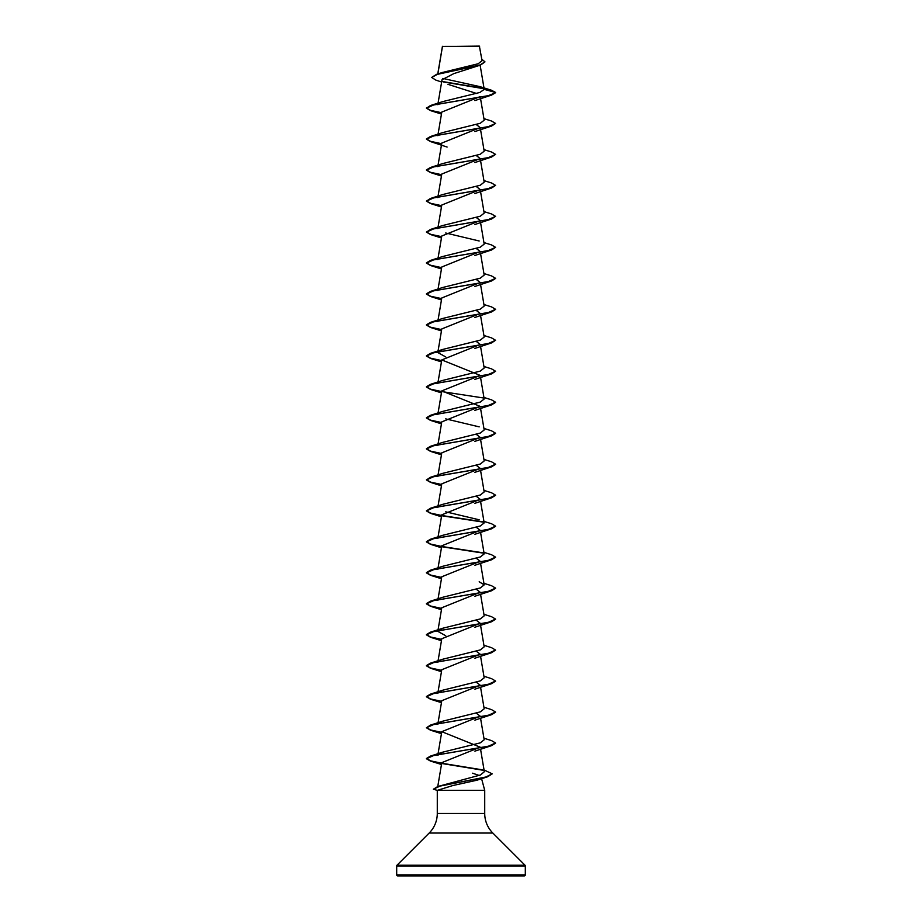 <?xml version="1.0" encoding="UTF-8"?>
<svg xmlns="http://www.w3.org/2000/svg" width="922" height="922" viewBox="0 0 922 922"><rect width="100%" height="100%" fill="white"/><g stroke="black" fill="none" stroke-linecap="round" stroke-linejoin="round"><path stroke-width="1.38" d="M431.738 77.367L436.602 74.325L442.318 72.492L478.172 63.756L482.056 60.702L479.371 46.1L442.399 46.538M479.624 46.354L442.479 46.388L437.869 73.933M396.691 874.863A1.037 1.037 0 0 0 397.728 875.9L524.272 875.9A1.037 1.037 0 0 0 525.31 874.863L396.691 874.863L396.691 865.954A1.037 1.037 0 0 1 396.99 865.228L429.179 833.039A27.66 27.66 0 0 0 437.282 813.481L437.282 790.361L484.718 790.361L484.718 813.481L437.282 813.481M484.718 813.481A27.66 27.66 0 0 0 492.821 833.039L525.01 865.228A1.037 1.037 0 0 1 525.31 865.954L525.31 874.863M480.904 778.168L477.204 780.139L452.69 785.579L437.282 790.361L433.375 789.209L439.99 786.097L487.6 776.773L492.141 773.927M481.584 778.675L484.718 790.361M472.583 773.201L479.21 775.471M441.638 82.035L435.829 80.099L431.727 77.494L437.259 74.382L480.512 65.059L453.831 73.61L442.03 79.718L438.065 103.149M447.885 84.305L476.639 93.491M480.201 96.58L441.799 112.081L438.065 134.128M476.282 124.574L480.212 127.582L441.799 143.071L438.065 165.107M476.282 155.553L480.212 158.549L441.788 174.039L438.065 196.086M476.282 186.532L480.212 189.54L441.788 205.03L438.065 227.066M476.282 217.511L480.212 220.508L441.788 235.997M476.282 248.491L480.201 251.487L441.788 266.988L438.065 289.024M476.282 279.47L480.201 282.478L441.788 297.967L438.065 320.003M476.282 310.449L480.212 313.445L441.788 328.935L438.065 350.982M476.282 341.428L480.201 344.436L441.788 359.926L480.212 375.404L441.788 390.905L480.212 406.395L441.788 421.884L438.065 443.92M476.282 434.366L480.212 437.362L441.799 452.852L438.065 474.899M476.282 465.345L480.212 468.353L441.799 483.843L438.065 505.878M476.282 496.324L480.212 499.321L441.788 514.822L438.065 536.858M476.282 527.303L480.212 530.311L441.788 545.801M476.282 558.283L480.212 561.291L441.788 576.769L438.065 598.816M476.282 589.262L480.212 592.27L441.788 607.759L438.065 629.795M476.282 620.241L480.212 623.249L441.788 638.739L438.065 660.774M476.282 651.22L480.212 654.217L441.788 669.718L438.065 691.754M476.282 682.199L480.212 685.207L441.788 700.697L438.065 722.733M476.282 713.179L480.212 716.187L441.788 731.676L480.212 747.166L441.788 762.655L437.766 786.501M484.062 769.985L492.152 773.8L486.021 776.969L437.812 786.489L480.489 774.987L484.35 771.714L480.546 749.148M437.812 755.268L442.814 752.145L480.27 742.867L484.188 739.778L480.546 718.169M437.812 724.289L438.169 723.586M438.48 723.263L442.814 721.165L480.27 711.888L484.188 708.799L480.546 687.19M437.812 693.309L438.169 692.606M438.48 692.284L442.814 690.186L480.281 680.909L484.188 677.82L480.546 656.21M437.812 662.33L438.48 661.304M483.935 645.285L491.518 647.659L495.575 650.068L488.245 653.341L430.482 663.149L442.814 659.207L480.27 649.929L484.188 646.841L480.212 623.249M445.718 635.731L437.812 631.351L442.814 628.228L480.27 618.95L484.188 615.861L480.546 594.252M437.812 600.372L438.169 599.669M483.935 583.326L491.518 585.701L495.575 588.109L488.245 591.371L430.482 601.19L442.814 597.249L480.27 587.971L484.188 584.882L479.186 581.759M437.812 569.393L438.169 568.69M483.935 552.347L491.518 554.721L495.575 557.13L488.245 560.392L430.482 570.211L442.814 566.269L480.281 556.992L484.188 553.903L480.546 532.294M437.812 538.413L438.169 537.71M483.935 521.368L491.518 523.742L495.575 526.151L488.245 529.424L430.482 539.232L442.814 535.29L480.27 526.013L484.188 522.924L480.546 501.314M479.186 519.801L445.718 511.814M437.812 507.434L438.169 506.731M483.935 490.389L491.518 492.763L495.575 495.172L488.245 498.445L430.482 508.253L442.814 504.311L480.27 495.033L484.188 491.945L480.546 470.335M437.812 476.455L438.169 475.752M483.935 459.41L491.518 461.784L495.575 464.192L488.245 467.466L430.482 477.273L442.814 473.332L480.27 464.054L484.188 460.965L480.546 439.356M437.812 445.476L438.169 444.773M483.935 428.43L491.518 430.805L495.575 433.213L488.245 436.475L430.482 446.294L442.814 442.353L480.27 433.075L484.188 429.986L480.546 408.377M479.186 426.863L445.718 418.876M437.812 414.497L438.48 413.471M483.935 397.451L491.518 399.825L495.575 402.234L488.245 405.496L430.482 415.315L442.814 411.373L480.27 402.096L484.188 399.007L480.546 377.398M437.812 383.517L438.48 382.492M483.935 366.472L491.518 368.846L495.575 371.255L488.245 374.516L430.482 384.336L442.814 380.394L480.27 371.117L484.188 368.028L480.546 346.418M445.718 356.918L437.812 352.538L442.814 349.415L480.27 340.137L484.188 337.049L480.546 315.439M437.812 321.559L438.48 320.533M483.935 304.514L491.518 306.888L495.575 309.296L488.245 312.57L430.482 322.377L442.814 318.436L480.27 309.158L484.188 306.069L480.546 284.46M437.812 290.58L438.169 289.877M483.935 273.534L491.518 275.909L495.575 278.317L488.245 281.59L430.482 291.398L442.814 287.457L480.27 278.179L484.188 275.09L480.546 253.481M437.812 259.601L438.169 258.898M483.935 242.555L491.518 244.929L495.575 247.338L488.245 250.6L430.482 260.419L442.814 256.477L480.27 247.2L484.188 244.111L480.546 222.502M479.186 240.988L445.718 233.001M437.812 228.621L438.169 227.918M483.935 211.576L491.518 213.95L495.575 216.359L488.245 219.62L430.482 229.44L442.814 225.498L480.281 216.221L484.188 213.132L480.546 191.522M437.812 197.642L438.169 196.939M483.935 180.597L491.518 182.971L495.575 185.38L488.245 188.641L430.482 198.46L442.814 194.519L480.27 185.241L484.188 182.153L480.546 160.543M437.812 166.663L438.169 165.96M483.935 149.618L491.518 151.992L495.575 154.4L488.245 157.674L430.482 167.481L442.814 163.54L480.27 154.262L484.188 151.173L480.546 129.564M437.812 135.684L438.48 134.658M483.935 118.638L491.518 121.013L495.575 123.421L488.245 126.694L430.482 136.502L442.814 132.561L480.27 123.283L484.188 120.194L480.546 98.585M437.812 104.705L438.48 103.679M430.482 105.523L426.425 108.185L433.755 104.912L491.518 95.104L495.575 92.696L488.245 95.715L430.482 105.523L442.814 101.581L479.913 92.442L484.211 89.388L479.889 86.622L442.779 78.428M483.946 88.719L443.263 81.931M480.512 65.059L484.937 61.935M484.211 89.388L495.575 92.442L491.299 90.172L479.889 86.622M483.647 88.397L442.871 81.597M436.602 74.325L480.097 64.943L484.937 61.809L481.803 59.239M430.989 875.9L429.848 875.9L430.989 875.9M475.671 875.9L471.338 875.9M491.011 875.9L492.152 875.9M454.05 875.9L451.146 875.9M426.425 108.185L430.482 110.594L441.638 113.003M495.575 123.421L491.518 126.084L433.755 135.891L426.425 139.164L430.482 141.573L441.638 143.982M495.575 154.4L491.518 157.063L433.755 166.87L426.425 170.144L430.482 172.552L441.638 174.961M495.575 185.38L491.518 188.042L433.755 197.861L426.425 201.123L430.482 203.531L441.638 205.94M495.575 216.359L491.518 219.021L433.755 228.84L426.425 232.102L430.482 234.511L441.638 236.919M495.575 247.338L491.518 250L433.755 259.82L426.425 263.081L430.482 265.49L441.638 267.899M495.563 278.444L491.518 280.98L433.755 290.787L426.425 294.06L430.482 296.469L441.638 298.878M495.563 309.423L491.518 311.959L433.755 321.766L426.425 325.04L430.482 327.448L441.638 329.857M483.935 335.493L491.518 337.867L495.575 340.276L491.518 342.938L433.755 352.746L426.425 356.019L430.482 358.428L441.638 360.836M495.575 371.255L491.518 373.917L433.755 383.736L426.425 386.998L430.482 389.407L441.638 391.815M495.563 402.361L491.518 404.896L433.755 414.716L426.425 417.977L430.482 420.386L441.638 422.795M495.563 433.34L491.518 435.876L433.755 445.695L426.425 448.956L430.482 451.365L441.638 453.774M495.563 464.319L491.518 466.855L433.755 476.662L426.425 479.936L430.482 482.344L441.638 484.753M495.563 495.298L491.518 497.834L433.755 507.642L426.425 510.915L430.482 513.323L441.638 515.732M442.007 515.79L483.831 522.221M495.563 526.278L491.518 528.813L433.755 538.621L426.425 541.894L430.482 544.303L441.638 546.711M442.007 546.769L483.831 553.2M495.563 557.257L491.518 559.792L433.755 569.612L426.425 572.873L430.482 575.282L441.638 577.691M495.563 588.236L491.518 590.772L433.755 600.591L426.425 603.852L430.482 606.261L441.638 608.67M495.563 619.215L491.518 621.751L433.755 631.57L426.425 634.832L430.482 637.24L441.638 639.649M495.575 650.068L491.518 652.73L433.755 662.538L426.425 665.811L430.482 668.22L441.638 670.628M495.563 681.174L491.518 683.709L433.755 693.517L426.425 696.79L430.482 699.199L441.638 701.607M495.563 712.153L491.518 714.688L433.755 724.496L426.425 727.769L430.482 730.178L441.638 732.587M495.563 743.132L491.518 745.668L433.755 755.487L426.425 758.748L430.447 761.053L441.65 763.474M441.949 763.531L483.243 770.273M426.425 107.932L430.47 110.34L441.684 112.749M430.482 136.502L426.425 138.911L430.47 141.32L441.684 143.728M430.482 167.481L426.425 169.89L430.47 172.299L441.684 174.707M430.482 198.46L426.425 201.123M426.437 200.996L430.689 203.347L441.684 205.687M430.482 229.44L426.425 232.102M426.437 231.975L430.689 234.326L441.684 236.666M430.482 260.419L426.425 262.828L430.482 265.236L441.684 267.645M430.482 291.398L426.425 293.807L430.47 296.216L441.684 298.624M430.482 322.377L426.425 324.786L430.47 327.195L441.684 329.603M495.575 340.276L488.245 343.549L430.482 353.357L426.425 355.765L430.47 358.174L441.684 360.583M430.482 384.336L426.425 386.744L430.482 389.153L441.684 391.562M441.868 391.596L483.52 397.981M430.482 415.315L426.425 417.724L430.482 420.132L441.684 422.541M430.482 446.294L426.425 448.703L430.482 451.112L441.684 453.52M430.482 477.273L426.425 479.936M426.437 479.809L430.689 482.16L441.684 484.499M430.482 508.253L426.425 510.915M426.437 510.788L430.689 513.139L441.684 515.479M441.868 515.513L483.52 521.898M430.482 539.232L426.425 541.64L430.47 544.049L441.684 546.458M441.868 546.492L483.52 552.877M430.482 570.211L426.425 572.62L430.482 575.028L441.684 577.437M430.482 601.19L426.425 603.599L430.482 606.008L441.684 608.416M483.935 614.306L491.518 616.68L495.575 619.088L488.245 622.35L430.482 632.169L426.425 634.578L430.482 636.987L441.684 639.395M430.482 663.149L426.425 665.557L430.47 667.966L441.684 670.375M483.935 676.264L491.518 678.638L495.575 681.047L488.245 684.32L430.482 694.128L426.425 696.536L430.47 698.945L441.684 701.354M483.935 707.243L491.518 709.617L495.575 712.026L488.245 715.299L430.482 725.107L426.425 727.769M426.437 727.642L430.689 729.994L441.684 732.333M483.935 738.222L491.518 740.597L495.575 743.005L488.245 746.267L430.482 756.086L426.425 758.495L430.666 760.857L441.696 763.22M441.834 763.243L482.655 769.893M437.812 786.489L433.375 789.209M525.31 865.954L396.691 865.954M525.01 865.228L396.99 865.228M492.821 833.039L429.179 833.039M442.433 46.307L437.766 73.956M480.132 65.185L484.2 89.238M441.788 236.009L438.065 258.045M441.788 359.926L438.065 381.962M441.788 390.905L438.065 412.941M441.788 545.789L438.065 567.837M480.546 563.273L484.188 584.882M441.788 731.676L438.065 753.712M477.204 780.139L487.6 776.773M491.518 95.104L474.888 100.579M430.482 110.594L441.454 114.074M491.518 126.084L474.888 131.558M430.482 141.573L447.112 147.047M491.518 157.063L474.888 162.537M430.482 172.552L441.454 176.033M491.518 188.042L474.888 193.516M430.482 203.531L441.454 207.012M491.518 219.021L474.888 224.495M430.482 234.511L441.454 237.991M491.518 250L474.888 255.475M430.482 265.49L441.454 268.97M491.518 280.98L474.888 286.454M430.482 296.469L441.454 299.95M491.518 311.959L474.888 317.433M430.482 327.448L441.454 330.929M491.518 342.938L474.888 348.412M430.482 358.428L441.454 361.908M491.518 373.917L474.888 379.391M430.482 389.407L441.454 392.887M491.518 404.896L474.888 410.371M430.482 420.386L441.454 423.866M491.518 435.876L474.888 441.35M430.482 451.365L441.454 454.846M491.518 466.855L474.888 472.329M430.482 482.344L441.454 485.825M491.518 497.834L474.888 503.308M430.482 513.323L441.454 516.804M491.518 528.813L474.888 534.287M430.482 544.303L441.454 547.783M491.518 559.792L474.888 565.267M430.482 575.282L441.454 578.762M491.518 590.772L474.888 596.246M430.482 606.261L441.454 609.742M491.518 621.751L474.888 627.225M430.482 637.24L441.454 640.721M491.518 652.73L474.888 658.204M430.482 668.22L441.454 671.7M491.518 683.709L474.888 689.183M430.482 699.199L441.454 702.679M491.518 714.688L474.888 720.163M430.482 730.178L441.454 733.658M491.518 745.668L474.888 751.142M430.447 761.053L441.477 764.499M442.814 752.145L430.482 756.086M442.814 721.165L430.482 725.107M442.814 690.186L430.482 694.128M442.814 628.228L430.482 632.169M442.814 349.415L430.482 353.357"/></g></svg>
